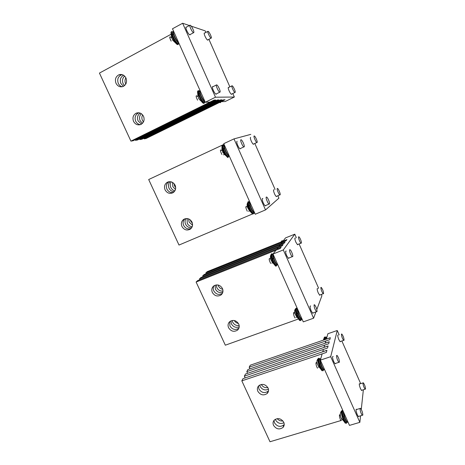 <?xml version="1.0" encoding="UTF-8"?>
<svg xmlns="http://www.w3.org/2000/svg" width="465" height="465" viewBox="0 0 465 465"><rect width="100%" height="100%" fill="white"/><g stroke="black" fill="none" stroke-linecap="round" stroke-linejoin="round"><path stroke-width="0.7" d="M320.228 358.654C319.519 360.503 322.204 368.356 323.966 369.559L324.489 369.384L323.966 369.559C322.204 368.356 319.519 360.503 320.228 358.654M343.658 412.339C344.251 416.495 345.46 419.744 347.297 422.098L347.93 421.906L347.297 422.098C345.46 419.744 344.251 416.495 343.658 412.339M326.418 337.125L326.436 338.846L326.418 337.125L327.023 336.805L326.418 337.125M320.972 363.816L320.548 363.863C321.489 366.705 322.478 368.606 323.506 369.57L324.221 369.722L323.506 369.57C322.478 368.606 321.489 366.705 320.548 363.863L320.972 363.816M320.49 363.671L319.414 364.072L319.519 364.386L319.414 364.072C318.351 360.189 318.531 358.469 319.949 358.916L319.013 359.201C318.787 360.16 318.996 361.747 319.635 363.956L320.49 363.671C319.844 361.462 319.635 359.881 319.862 358.916C319.635 359.881 319.844 361.462 320.49 363.671M319.443 364.455L319.693 364.142C320.635 366.99 321.623 368.89 322.658 369.849L323.605 369.64L322.658 369.849C321.478 368.943 320.42 367.077 319.478 364.264L319.693 364.142C320.635 366.99 321.623 368.89 322.658 369.849C321.478 368.943 320.42 367.077 319.478 364.264L319.443 364.455M319.635 363.956L319.414 364.072C318.351 360.189 318.531 358.469 319.949 358.916L319.013 359.201C318.787 360.16 318.996 361.747 319.635 363.956M344.588 416.71L344.17 416.756C345.036 419.389 345.931 421.168 346.838 422.092L347.558 422.29L346.838 422.092C345.931 421.168 345.036 419.389 344.17 416.756L344.588 416.71M344.106 416.564L343.019 416.931C342.042 413.949 341.955 412.013 342.752 411.124C341.955 412.013 342.042 413.949 343.019 416.931L344.106 416.564C343.455 414.362 343.187 412.693 343.304 411.548C343.187 412.693 343.455 414.362 344.106 416.564M343.048 417.279L343.315 417.012C344.181 419.645 345.071 421.424 345.983 422.348L346.937 422.156L345.983 422.348C344.925 421.47 343.961 419.732 343.083 417.122L343.315 417.012C344.181 419.645 345.071 421.424 345.983 422.348C344.925 421.47 343.961 419.732 343.083 417.122L343.048 417.279M339.427 362.189C339.34 359.736 338.549 357.475 337.061 355.417L336.532 355.545C336.602 357.963 337.387 360.224 338.886 362.322L339.427 362.189M316.863 363.055C315.317 360.945 315.944 365.961 317.519 368.181M318.542 358.428L317.99 358.782C317.578 361.096 318.386 364.368 320.402 368.594L321.937 370.686L322.367 370.547C323.006 371.024 323.384 370.791 323.512 369.844M319.385 358.498C317.037 356.44 318.723 365.63 321.437 369.466L322.367 370.547M318.333 367.263L318.903 367.071M316.531 363.165L317.066 362.985M362.845 415.065C362.677 412.554 361.915 410.304 360.555 408.317L359.997 408.537C360.154 411.019 360.91 413.275 362.281 415.297L362.845 415.065M340.258 415.309C338.735 413.129 339.485 418.581 341.014 420.686M341.293 418.145L341.67 419.442L342.042 419.331M342.042 410.74L341.577 410.932C341.037 413.187 341.822 416.634 343.926 421.261L345.257 423.167L345.681 423.04C346.309 423.569 346.687 423.365 346.814 422.429M343.077 411.043L342.891 410.862C340.49 408.502 342.345 418.581 345.03 422.261L345.681 423.04M339.903 415.419L340.357 415.28M344.077 340.246C343.937 337.956 343.182 335.875 341.81 334.01L341.42 334.126C341.548 336.387 342.298 338.468 343.682 340.368L344.077 340.246M324.82 337.02L324.349 337.299L324.401 339.793M325.773 337.282L325.454 337.009C324.646 336.579 324.425 337.462 324.791 339.659M365.548 389.007C365.339 386.671 364.607 384.601 363.351 382.8L362.933 382.991C363.124 385.305 363.857 387.374 365.124 389.211L365.548 389.007M232.808 93.511L234.354 97.028L215.481 97.214L205.28 102.265L210.011 102.091L214.156 100.051L215.69 100.01L133.06 140.761L130.921 141.128L99.44 73.086L171.201 34.189M215.481 97.214L182.635 23.25L172.486 28.778L205.28 102.265M182.635 23.25L189.406 25.54M191.214 26.15L205.205 30.882L205.879 32.416M211.633 102.009L215.754 100.01L214.156 100.051L130.921 141.128M208.919 39.31L229.879 86.862M207.989 39.798L207.838 40.141C207.152 40.066 206.204 38.764 205.001 36.229C204.228 34.398 203.995 33.311 204.315 32.986L204.67 33.062M231.82 94L231.599 94.354C230.954 94.197 230.117 93.017 229.082 90.82C228.228 88.763 228.007 87.6 228.425 87.333L228.728 87.432M190.208 34.509L190.034 34.892C189.226 34.858 188.133 33.422 186.756 30.58C185.93 28.627 185.692 27.458 186.047 27.063L186.477 27.127M216.446 93.849L216.173 94.261C215.411 94.099 214.452 92.802 213.307 90.384C212.371 88.152 212.156 86.885 212.65 86.571L213.011 86.676M234.354 97.028L225.124 101.55L221.137 101.69L225.054 99.772L223.619 99.806L224.996 99.772L146.056 138.518L144.127 138.855L143.854 138.262M218.073 101.777L222.061 99.847L220.573 99.882L222.003 99.847L141.866 139.244L139.872 139.587L139.593 138.977M144.127 138.855L223.619 99.806L219.672 101.748L218.085 101.8M139.872 139.587L220.573 99.882L216.562 101.858L214.917 101.916L218.963 99.923L217.422 99.963L218.905 99.928L137.535 139.988L135.472 140.343L135.181 139.715M135.472 140.343L217.422 99.963L213.348 101.975L211.645 102.033M125.969 78.01C127.271 81.892 126.294 84.723 123.051 86.507C120.034 87.385 117.686 86.316 116.006 83.299C114.686 79.387 115.686 76.539 118.994 74.76C121.987 73.935 124.312 75.016 125.969 78.01M122.173 86.763C120.441 86.269 119.15 85.147 118.302 83.398C116.994 79.515 117.982 76.696 121.266 74.929L122.283 74.667M143.522 116.308C144.772 119.929 143.894 122.644 140.889 124.451C137.762 125.504 135.309 124.469 133.531 121.348C132.263 117.692 133.159 114.96 136.222 113.158C139.331 112.152 141.767 113.204 143.522 116.308M140.389 124.649C138.274 124.37 136.698 123.196 135.664 121.133C134.408 117.511 135.298 114.803 138.343 113.012L138.989 112.78M123.446 86.333L120.888 83.508C119.615 79.835 120.505 77.08 123.551 75.243M124.539 85.601L123.097 83.607C121.964 80.631 122.475 78.132 124.632 76.091M141.523 124.109L138.076 120.894C136.879 117.604 137.594 115.006 140.227 113.111M142.453 123.353L140.134 120.691C139.076 118.005 139.471 115.675 141.319 113.687M125.777 84.072L125.602 83.712C124.73 81.648 124.812 79.66 125.846 77.76M143.447 121.981L142.464 120.464C141.639 118.529 141.691 116.663 142.61 114.861M144.127 119.377L143.883 117.29M233.988 138.89L223.758 143.668L255.256 214.249L265.527 209.913L233.988 138.89L250.809 134.368M254.832 143.493L275.071 189.412M277.884 195.8L278.919 198.154L265.527 209.913M253.501 144.313C252.902 144.092 252.158 143.022 251.269 141.11C250.339 138.832 250.124 137.594 250.635 137.39L250.443 137.483M276.768 196.282L276.419 196.59C275.879 196.323 275.233 195.364 274.478 193.719C273.467 191.202 273.257 189.883 273.862 189.761L274.036 189.854M240.219 148.864C239.516 148.602 238.685 147.446 237.72 145.388C236.691 142.871 236.493 141.505 237.127 141.302L236.859 141.424M265.811 205.559L265.341 205.902C264.725 205.577 264.015 204.554 263.219 202.833C262.091 200.002 261.905 198.543 262.673 198.462L262.835 198.543M254.715 213.034L253.849 213.4M252.466 213.987L179.002 245.055L148.684 179.525L224.049 144.324M175.119 185.244C176.276 188.424 175.567 190.917 172.997 192.725C169.69 194.12 167.045 193.155 165.069 189.836C163.901 186.622 164.622 184.111 167.249 182.303C170.545 180.961 173.166 181.943 175.119 185.244M173.358 192.498C170.527 192.905 168.382 191.766 166.923 189.075C165.784 186.012 166.435 183.565 168.871 181.734M192.016 222.113C193.12 225.072 192.504 227.443 190.162 229.233C186.767 230.814 184.03 229.89 181.943 226.467C180.821 223.479 181.46 221.084 183.855 219.294C187.232 217.765 189.953 218.707 192.016 222.113M190.958 228.6C187.819 229.507 185.384 228.443 183.652 225.42C182.635 222.851 183.041 220.648 184.872 218.812M174.241 191.731C171.893 191.603 170.155 190.429 169.022 188.22C168.028 185.733 168.365 183.547 170.045 181.664M174.898 190.848C173.05 190.388 171.69 189.272 170.812 187.488C169.969 185.489 170.08 183.605 171.143 181.832M191.702 227.699C188.982 227.931 186.942 226.781 185.582 224.24C184.721 222.2 184.872 220.305 186.017 218.55M192.202 226.711C189.953 226.49 188.296 225.327 187.232 223.229L187.128 218.544M175.479 189.476L172.841 186.657L172.538 182.402M175.689 187.604L174.573 185.948L174.02 183.588M192.551 225.246L189.098 222.084L188.598 218.887M192.423 223.316L190.691 221.108L190.278 219.858M315.904 312.003L313.613 318.2L283.301 249.943L273.013 254.03L275.983 250.199L280.157 248.537L281.11 247.275L197.683 280.569L196.108 282.04L280.157 248.537L281.151 247.223L277.006 248.88L278.076 247.496L282.185 245.851L283.104 244.637L200.979 277.495L199.456 278.913L282.185 245.851L283.144 244.59L279.064 246.218L280.104 244.881L284.144 243.265L285.033 242.091L204.164 274.519L202.694 275.89L284.144 243.265L285.068 242.038L281.058 243.648L282.057 242.358L286.033 240.76L286.893 239.626L207.251 271.636L205.826 272.961L286.033 240.76L286.928 239.58L282.982 241.166L285.493 237.923L294.798 234.174L296.356 237.72M283.301 249.943L294.798 234.174M299.135 244.015L318.641 288.283M321.373 294.473L321.92 295.723L316.839 309.463M297.96 244.48L297.565 244.788L295.868 242.201C294.781 239.469 294.578 238.068 295.252 238.01L295.397 238.103M320.158 294.915L319.717 295.246L318.252 292.938C317.095 289.98 316.886 288.503 317.612 288.498L317.758 288.608M289.038 258.069L288.492 258.401L286.678 255.674C285.464 252.565 285.283 251.019 286.149 251.042L286.266 251.117M313.323 312.928L312.718 313.276L311.19 310.893C309.888 307.499 309.707 305.854 310.643 305.958L310.079 306.162M313.613 318.2L303.285 321.873L273.013 254.03M298.135 319.106L225.327 345.193L196.108 282.04M222.444 288.492C223.45 291.084 222.979 293.241 221.026 294.961C217.521 296.879 214.621 296.036 212.325 292.433C211.302 289.817 211.79 287.643 213.79 285.911C217.283 284.051 220.166 284.911 222.444 288.492M222.334 293.444C218.864 295.269 216.01 294.415 213.772 290.881C212.999 289.079 213.069 287.376 213.987 285.772M238.719 324.012C239.673 326.418 239.277 328.459 237.522 330.133C233.971 332.219 230.995 331.417 228.577 327.732C227.612 325.297 228.024 323.239 229.826 321.553C233.366 319.519 236.33 320.339 238.719 324.012M238.917 328.156L238.766 328.29C235.244 330.365 232.285 329.569 229.89 325.913L229.768 321.606M199.828 279.715L199.456 278.913M222.799 292.276C219.62 293.188 217.155 292.136 215.405 289.125L215.109 285.202M222.973 291.067C220.224 291.288 218.166 290.143 216.806 287.626L216.295 284.923M239.219 326.837C235.9 328.028 233.285 327.035 231.372 323.855L230.902 320.879M239.173 325.494C236.272 325.866 234.098 324.733 232.64 322.094L232.175 320.484M203.054 276.663L202.694 275.89M222.747 289.311C220.759 288.893 219.306 287.765 218.393 285.923L218.056 284.999M238.452 323.495C236.627 323.117 235.232 322.123 234.279 320.507M206.169 273.711L205.826 272.961M360.573 415.809L359.852 422.336L330.702 356.684L320.362 360.131L322.152 353.859L326.349 352.447L326.912 350.372L243.009 378.644L241.823 380.847L326.349 352.447L326.936 350.285L322.768 351.691L323.419 349.424L327.546 348.029L328.087 346.024L245.508 374.017L244.358 376.15L327.546 348.029L328.11 345.943L324.012 347.332L324.64 345.14L328.703 343.763L329.226 341.822L247.926 369.541L246.81 371.605L328.703 343.763L329.249 341.746L325.215 343.118L325.82 341.002L329.819 339.636L330.324 337.759L250.269 365.205L249.188 367.205L329.819 339.636L330.348 337.683L326.384 339.043L327.901 333.719L337.247 330.493L339.183 334.893M330.702 356.684L337.247 330.493M341.874 340.99L360.666 383.642M363.363 389.757L361.282 409.398M340.636 341.409L340.165 341.781L338.886 339.712C337.671 336.555 337.445 334.998 338.206 335.027L337.776 335.172M362.072 390.158L361.601 390.524L360.485 388.676C359.213 385.328 358.963 383.672 359.736 383.718L359.904 383.881M335.689 363.415L335.056 363.816L333.748 361.706C332.376 358.079 332.179 356.335 333.149 356.481M359.073 416.256L358.439 416.675L357.323 414.815C355.888 410.961 355.661 409.107 356.638 409.264L356.812 409.444M359.852 422.336L349.482 425.394L320.362 360.131M341.49 420.377L269.996 441.75L241.823 380.847M268.043 387.979C268.904 390.094 268.619 391.931 267.183 393.5C263.591 395.872 260.481 395.145 257.86 391.315C256.988 389.176 257.285 387.322 258.761 385.741C262.347 383.416 265.439 384.166 268.043 387.979M268.497 390.838L268.183 391.187C264.614 393.547 261.533 392.826 258.929 389.025L258.499 386.014M283.731 422.214C284.551 424.185 284.313 425.923 283.034 427.428C279.43 429.939 276.268 429.247 273.536 425.347C272.705 423.353 272.955 421.598 274.274 420.087C277.867 417.622 281.023 418.331 283.731 422.214M284.214 424.487L283.906 424.865C280.331 427.364 277.187 426.678 274.478 422.807L274.001 420.395M245.171 377.917L244.358 376.15M268.445 389.246C265.004 390.71 262.237 389.775 260.138 386.432L259.708 385.032M267.863 387.624C265.009 388.013 262.818 386.956 261.289 384.45M283.946 422.743C280.471 424.231 277.669 423.295 275.542 419.936L275.292 419.285M282.941 420.947C280.639 421.214 278.715 420.441 277.163 418.634M247.595 373.314L246.81 371.605M249.943 368.855L249.188 367.205M301.332 243.143C301.954 242.556 299.844 237.144 298.856 236.795L298.588 236.825C297.943 237.359 300.053 242.811 301.047 243.178L301.332 243.143M281.877 240.789L281.29 241.881M282.865 240.98L282.418 240.678L281.68 241.724M257.017 142.488C258.029 142.43 255.256 135.914 254.245 135.96L254.181 135.96C253.152 135.966 255.924 142.517 256.942 142.488L257.017 142.488M211.052 38.078L211.232 38.084C212.116 37.88 209.244 31.649 208.122 31.335L207.925 31.329C207.053 31.556 209.965 37.828 211.052 38.078M323.57 293.665C323.489 291.41 322.704 289.317 321.216 287.387L320.873 287.457C320.943 289.678 321.722 291.776 323.216 293.741L323.57 293.665M280.075 194.864C280.872 194.515 278.477 188.621 277.466 188.441L277.291 188.453C276.477 188.749 278.866 194.678 279.889 194.881L280.075 194.864M234.976 92.419L235.023 92.419C236.092 92.459 233.151 85.787 232.099 85.793L232.035 85.793C230.971 85.775 233.953 92.489 234.976 92.419M219.544 102.445L220.422 102.608M219.928 102.259L220.602 102.521L221.02 101.725M292.683 256.639C293.392 255.942 291.23 250.251 290.061 249.734L289.678 249.763C288.951 250.403 291.107 256.128 292.282 256.668L292.683 256.639M270.171 258.79C268.683 258.034 268.834 259.575 270.636 263.411M271.56 253.937L270.868 254.896C270.845 257.354 271.758 260.295 273.594 263.713L275.6 266.102L276.355 266.044M272.705 254.152L272.281 253.861C270.182 252.594 271.676 260.098 274.35 264.085L276.024 265.934L277.053 265.085M271.769 263.138L272.67 262.783M269.903 258.895L270.572 258.633M244.067 146.876C245.253 146.783 242.265 139.744 241.044 139.744L240.957 139.744C239.742 139.773 242.724 146.853 243.956 146.876L244.067 146.876M221.543 150.282C219.962 149.323 220.079 150.718 221.892 154.467M222.607 145.138C222.055 145.156 221.846 145.812 221.997 147.109C222.38 149.48 223.369 152.003 224.955 154.682L227.687 157.507L228.17 157.321M223.735 145.249L223.055 144.946C221.77 146.016 222.549 149.195 225.374 154.485C226.478 156.228 227.391 157.176 228.106 157.315L228.827 156.304M223.467 154.851L224.444 154.403M222.758 152.619L223.072 152.474M221.427 150.509L222.171 150.166M193.469 32.626L193.713 32.626C194.707 32.306 191.568 25.61 190.237 25.238L189.97 25.238C188.993 25.598 192.179 32.323 193.469 32.626M170.696 37.095C169.254 36.305 169.411 37.642 171.167 41.112M171.387 31.777L171.329 31.812C170.911 32.126 170.899 33.038 171.294 34.561L173.986 40.647L175.753 43.158C176.746 44.303 177.473 44.774 177.932 44.559L178.7 43.402M172.736 31.812L171.742 31.585C171.004 32.928 171.893 35.875 174.404 40.42C176.183 43.257 177.496 44.564 178.351 44.338M172.48 40.176L172.806 40.002M170.998 37.758L171.678 37.392M317.025 311.602C317.014 309.19 316.188 306.912 314.555 304.778L314.078 304.848C314.067 307.22 314.886 309.498 316.531 311.672L317.025 311.602M294.479 313.079C292.904 310.992 293.432 315.619 295.048 317.961M296.036 308.365L295.403 308.952C295.165 311.335 296.007 314.439 297.937 318.275L299.693 320.536L300.529 320.559M297.211 308.661L296.839 308.365C294.583 306.662 296.159 315.02 298.867 318.961L300.117 320.385C300.75 320.78 301.122 320.513 301.233 319.583M296.013 317.351L296.757 317.084M294.182 313.183L294.787 312.968M269.386 204.042C270.305 203.612 267.799 197.346 266.584 197.038L266.335 197.044C265.387 197.416 267.887 203.717 269.113 204.054L269.386 204.042M246.915 206.849C245.334 205.908 245.456 207.361 247.275 211.203M248.112 201.822L247.421 203.24C247.624 205.774 248.612 208.576 250.391 211.639L252.611 214.051L253.251 213.917M249.228 201.961L248.717 201.676C246.822 200.868 248.275 207.588 250.879 211.569L253.036 213.871L253.925 213.005M248.566 211.267L249.583 210.837M246.671 206.954L247.392 206.646M219.829 92.14L219.887 92.14C221.154 92.157 217.916 84.892 216.661 84.886L216.574 84.886C215.324 84.903 218.608 92.21 219.829 92.14M197.177 96.052C195.672 95.191 195.806 96.563 197.59 100.161M198.259 90.739L198.049 90.844C197.532 91.001 197.416 91.814 197.701 93.285L201.49 101.469C202.502 102.794 203.286 103.433 203.85 103.387L204.112 103.259M199.322 90.925L198.462 90.634C197.451 91.855 198.282 94.918 200.956 99.841C202.362 102.079 203.467 103.189 204.269 103.184L204.798 102.207M198.671 98.743L199.008 98.574M197.265 96.482L197.997 96.121M273.827 258.238L273.403 258.278C274.548 261.696 275.792 263.893 277.123 264.881L276.28 265.207L277.123 264.881M272.641 254.175L272.205 254.349C271.81 254.977 271.909 256.337 272.502 258.435L273.769 258.058M272.502 258.435L272.438 259.011M276.012 265.033C274.792 264.521 273.565 262.516 272.339 259.017L273.403 258.278M224.793 148.434L224.368 148.469C225.862 152.735 227.455 155.304 229.135 156.164L228.53 156.525M223.537 145.342C222.968 145.597 222.944 146.713 223.473 148.69L224.74 148.259M223.473 148.69L223.479 149.422M227.751 156.304C226.234 155.63 224.764 153.316 223.345 149.364L224.368 148.469M173.759 34.143L173.335 34.178C174.95 38.735 176.799 41.711 178.88 43.1M172.527 31.922L172.451 34.468L173.707 33.974M172.306 35.067L172.515 35.357M177.403 43.303C175.526 42.042 173.84 39.351 172.352 35.235L172.346 34.759L173.335 34.178M172.451 34.468L172.271 35.015M273.188 254.431C272.816 256.889 275.879 264.137 277.588 264.841L277.878 264.945M224.374 145.039C223.555 146.859 227.234 155.095 229.251 155.973M173.567 31.207C172.312 32.108 176.142 40.693 178.647 42.588M297.635 309.208C298.106 313.445 299.46 316.822 301.704 319.345L302.233 319.513M249.798 202.013C249.194 204.269 252.786 212.325 254.57 212.72L254.105 212.772L254.582 212.743M200.031 90.501C199.003 91.884 202.757 100.289 205.007 101.649M298.373 313.212L297.955 313.259C298.978 316.345 300.076 318.386 301.244 319.368L301.913 319.467M297.275 308.69L296.577 308.946C296.269 309.748 296.426 311.225 297.048 313.381L298.315 313.026M297.048 313.381L296.955 313.881M300.227 319.548C299.14 319.106 298.019 317.229 296.868 313.916L297.955 313.259M250.333 205.623L249.908 205.658C251.199 209.453 252.6 211.819 254.105 212.772L253.942 212.836M249.054 202.037L248.885 202.112C248.403 202.56 248.45 203.804 249.007 205.844L250.275 205.443M249.007 205.844L248.978 206.495M252.867 212.906C251.513 212.325 250.176 210.174 248.862 206.472L249.908 205.658M200.345 93.68L199.921 93.715C201.554 98.301 203.304 101.062 205.158 101.986M199.032 93.971L198.869 94.099C198.421 92.279 198.52 91.25 199.16 91.006C198.607 91.198 198.561 92.186 199.032 93.971L200.293 93.506M203.548 102.131C201.857 101.079 200.316 98.603 198.915 94.686L198.915 94.267L199.921 93.715M198.869 94.099L198.84 94.482M326.465 336.997L326.081 337.375L326.116 339.206L326.081 337.375L326.465 336.997M325.994 337.387L325.302 337.642L325.337 339.473L325.302 337.642L325.994 337.387M343.094 411.083L342.467 411.734C342.321 412.868 342.583 414.559 343.251 416.82C342.583 414.559 342.321 412.868 342.467 411.734L343.094 411.083M282.836 240.998L282.36 241.451M273.019 254.053C272.664 254.71 272.769 256.052 273.35 258.098M272.554 258.616C273.699 262.028 274.943 264.225 276.28 265.207C274.798 264.289 273.49 262.132 272.356 258.743M224.339 144.964C223.805 145.26 223.799 146.37 224.316 148.3M223.526 148.864C225.019 153.13 226.606 155.688 228.298 156.548C226.455 155.769 224.804 153.252 223.351 148.998M173.335 31.486L173.288 34.015M172.498 34.631C174.148 39.269 176.02 42.245 178.095 43.559L178.949 43.262M297.402 308.684C297.129 309.51 297.292 310.975 297.896 313.073M296.339 309.516C296.06 310.254 296.199 311.62 296.775 313.608M297.1 313.567C298.123 316.653 299.222 318.688 300.396 319.67L301.279 319.484M249.688 201.775C249.252 202.258 249.304 203.496 249.856 205.483M249.06 206.024C250.35 209.814 251.751 212.18 253.262 213.127C251.606 212.249 250.141 209.924 248.874 206.152M199.991 90.588C199.444 90.78 199.404 91.768 199.869 93.546M199.078 94.133C200.752 98.807 202.513 101.556 204.368 102.399L204.658 102.277M325.116 339.549L325.494 337.323L325.116 339.549M317.99 358.782C315.979 361.288 316.787 364.56 320.402 368.594M334.876 363.642L338.886 362.322M341.577 410.932C340.415 412.368 340.049 414.042 340.473 415.966C340.374 417 341.525 418.762 343.926 421.261M356.016 409.688L360.009 408.479M358.271 416.495L362.281 415.297M324.349 337.299L323.338 340.159M339.991 341.624L343.682 340.368M359.271 384.078L362.944 382.928M361.439 390.356L365.124 389.211M118.994 74.76L121.266 74.929M136.222 113.158L138.343 113.012M262.673 198.462L262.272 198.631M167.249 182.303L168.621 181.78M295.252 238.01L294.903 238.156M317.612 288.498L317.211 288.649M286.149 251.042L285.65 251.24M221.026 294.961L222.282 293.531M237.522 330.133L238.766 328.29M359.736 383.718L359.3 383.852M267.183 393.5L268.183 391.187M283.034 427.428L283.906 424.865M281.075 241.963L281.319 241.44M297.362 244.642L301.047 243.178M253.239 144.191L256.942 142.488M207.489 40.06L211.232 38.084M204.17 33.329L207.925 31.329M319.531 295.089L323.216 293.741M276.193 196.457L279.889 194.881M220.212 102.707L220.602 102.521M231.303 94.256L235.023 92.419M228.21 87.687L231.942 85.839M270.868 254.896C269.723 257.581 270.63 260.516 273.594 263.713M275.6 266.102L276.024 265.934M288.277 258.244L292.282 256.668M221.997 147.109C221.695 149.858 222.613 152.392 224.752 154.723L225.322 155.246M227.687 157.507L228.106 157.315M239.928 148.736L243.956 146.876M171.294 34.561C171.271 36.735 171.963 38.833 173.369 40.856L175.753 43.158M171.329 31.812L171.742 31.585M189.615 34.823L193.713 32.626M185.884 27.447L189.97 25.238M295.403 308.952C293.77 311.254 294.618 314.357 297.937 318.275M299.693 320.536L300.117 320.385M312.526 313.108L316.531 311.672M247.421 203.24C246.526 205.629 247.514 208.43 250.391 211.639M252.611 214.051L253.036 213.871M265.096 205.757L269.113 204.054M197.701 93.285C197.962 96.674 198.764 98.969 200.119 100.155L201.49 101.469M203.85 103.387L204.269 103.184M215.83 94.157L219.887 92.14M212.395 86.984L216.463 84.944M282.243 241.498L282.801 241.01M272.304 258.563C271.548 255.785 271.653 254.332 272.606 254.192M223.305 148.823C222.805 146.899 222.851 145.754 223.444 145.382M173.433 31.44L172.474 31.951L172.306 34.59M178.461 43.524L178.043 43.582C175.817 42.35 173.922 39.409 172.346 34.759M301.704 319.345L302.093 319.205M296.891 313.689C297.914 316.752 299.082 318.746 300.396 319.67L301.925 319.467M296.833 313.503C295.926 310.19 296.066 308.586 297.251 308.696M248.822 205.978C248.211 203.687 248.269 202.385 249.002 202.06M198.915 94.267C200.525 98.935 202.339 101.649 204.356 102.405L205.175 102.021M199.16 91.006L199.811 90.681"/></g></svg>
